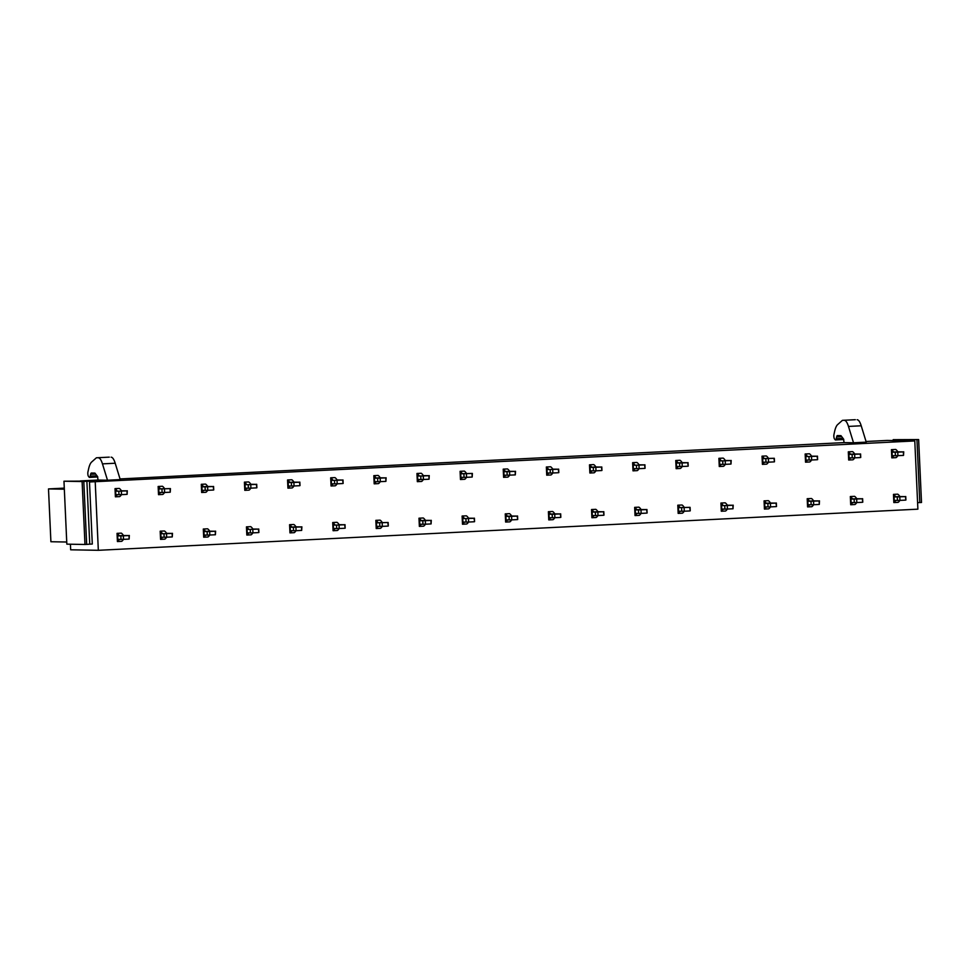 <?xml version="1.0" encoding="UTF-8"?>
<svg xmlns="http://www.w3.org/2000/svg" width="970" height="970" viewBox="0 0 970 970"><rect width="100%" height="100%" fill="white"/><g stroke="black" fill="none" stroke-linecap="round" stroke-linejoin="round"><path stroke-width="1.45" d="M64.287 488.116L48.5 488.916L50.901 541.733L66.736 542.024M95.23 482.09L98.334 550.305L917.887 509.165L914.783 440.95L89.482 481.981L92.296 544.037L89.749 544.17L86.888 481.229L89.434 481.096L63.971 481.217L82.11 481.544L84.972 544.485L66.833 544.146L63.971 481.217M914.783 440.95L887.113 440.441L866.052 441.495M855.297 419.695L842.566 420.337L855.322 419.695A5.287 1.394 -92.9 0 0 855.273 419.695A5.287 1.394 -92.9 0 0 855.297 419.695L842.59 420.337A5.287 1.394 -92.9 0 0 842.566 420.337A5.287 1.394 -92.9 0 0 842.287 420.459L837.631 424.605A26.432 6.96 87.1 0 0 834.588 431.601L833.97 434.451A2.643 0.691 -92.9 0 0 834.418 438.804L835.085 439.677A4.401 1.164 -92.9 0 0 835.51 439.943A4.401 1.164 -92.9 0 0 836.249 438.67L836.649 436.864A4.401 1.164 -92.9 0 1 837.401 435.591A4.401 1.164 -92.9 0 0 837.401 435.591L840.954 435.651L843.585 439.107L844.058 442.599L120.037 478.937M109.258 457.149A5.287 1.394 -92.9 0 1 109.283 457.137A5.287 1.394 -92.9 0 0 109.283 457.137L96.576 457.779A5.287 1.394 -92.9 0 0 96.539 457.779A5.287 1.394 -92.9 0 0 96.26 457.913L91.617 462.047A26.432 6.96 87.1 0 0 88.573 469.043L87.943 471.893A2.643 0.691 -92.9 0 0 88.403 476.246L89.058 477.119A4.401 1.164 -92.9 0 0 89.495 477.398A4.401 1.164 -92.9 0 0 90.234 476.124L90.634 474.306A4.401 1.164 -92.9 0 1 91.374 473.033A4.401 1.164 -92.9 0 1 91.398 473.033L94.927 473.093L97.57 476.561L98.031 480.053L80.352 480.926M844.058 442.599L853.515 442.781L848.471 426.424L861.214 425.781A20.455 5.383 87.1 0 0 857.128 419.731M861.214 425.781L866.246 442.138L853.515 442.781M115.2 463.236L120.231 479.58L107.5 480.223L102.456 463.866L115.2 463.236A20.455 5.383 87.1 0 0 111.113 457.173M98.031 480.053L107.5 480.223M98.334 550.305L70.664 549.796L70.41 544.218M64.335 489.207L48.5 488.916M844.397 420.374A20.455 5.383 87.1 0 1 848.471 426.424M98.37 457.816A20.455 5.383 87.1 0 1 102.456 463.866M918.638 439.555L893.176 439.665L918.638 439.555L921.5 502.496L917.584 502.654M893.176 439.665L893.224 440.55M908.987 439.968L909.023 440.841M911.533 439.834L911.582 440.889M916.941 439.64L919.803 502.581M89.434 481.096L89.482 481.981M89.749 544.17L86.669 544.4L83.808 481.459L86.888 481.229M83.808 481.459L82.11 481.544M86.669 544.4L84.972 544.485M854.134 499.101L862.257 498.774L856.728 498.713A28.094 7.396 87.1 0 0 854.582 496.337L850.326 496.543A28.094 7.396 87.1 0 1 852.485 498.919L850.945 499.041L851.102 502.545L854.291 502.605L854.134 499.101L850.945 499.041M852.569 502.569A28.094 7.396 87.1 0 1 850.702 504.739L854.946 504.521L850.702 504.739L850.326 496.543L854.582 496.337M897.262 496.943L905.398 496.604L899.857 496.543A28.094 7.396 87.1 0 0 897.711 494.166L893.467 494.385A28.094 7.396 87.1 0 1 895.613 496.749L894.073 496.882L894.243 500.387L897.42 500.435L897.262 496.943L894.073 496.882M895.71 500.411A28.094 7.396 87.1 0 1 893.843 502.569L898.087 502.351L893.843 502.569L893.467 494.385L897.711 494.166M810.993 501.272L819.129 500.932L813.587 500.884A28.094 7.396 87.1 0 0 811.441 498.495L807.198 498.713A28.094 7.396 87.1 0 1 809.344 501.078L807.816 501.211L807.974 504.715L811.15 504.776L810.993 501.272L807.816 501.211M809.441 504.739A28.094 7.396 87.1 0 1 807.573 506.898L811.817 506.692L807.573 506.898L807.198 498.713L811.441 498.495M767.864 503.43L775.988 503.103L770.459 503.042A28.094 7.396 87.1 0 0 768.313 500.666L764.057 500.872A28.094 7.396 87.1 0 1 766.215 503.248L764.675 503.369L764.833 506.873L768.022 506.934L767.864 503.43L764.675 503.369M766.3 506.91A28.094 7.396 87.1 0 1 764.433 509.068L768.677 508.85L764.433 509.068L764.057 500.872L768.313 500.666M724.723 505.6L732.859 505.261L727.318 505.212A28.094 7.396 87.1 0 0 725.172 502.824L720.928 503.042A28.094 7.396 87.1 0 1 723.074 505.418L721.547 505.54L721.704 509.044L724.881 509.104L724.723 505.6L721.547 505.54M723.171 509.068A28.094 7.396 87.1 0 1 721.304 511.226L725.548 511.02L721.304 511.226L720.928 503.042L725.172 502.824M678.406 507.698L684.189 507.371A28.094 7.396 87.1 0 0 682.043 504.994L677.8 505.2A28.094 7.396 87.1 0 1 679.946 507.577L690.082 507.334L678.406 507.698L678.563 511.202L681.752 511.263L681.595 507.759M680.031 511.238A28.094 7.396 87.1 0 1 678.163 513.397L682.407 513.178L678.163 513.397L677.8 505.2L682.043 504.994M638.454 509.929L646.59 509.589L641.049 509.541A28.094 7.396 87.1 0 0 638.903 507.152L634.659 507.371A28.094 7.396 87.1 0 1 636.817 509.747L635.277 509.868L635.435 513.372L638.612 513.433L638.454 509.929L635.277 509.868M636.902 513.397A28.094 7.396 87.1 0 1 635.035 515.555L639.279 515.349L635.035 515.555L634.659 507.371L638.903 507.152M595.325 512.099L603.449 511.76L597.92 511.699A28.094 7.396 87.1 0 0 595.774 509.323L591.53 509.541A28.094 7.396 87.1 0 1 593.676 511.905L592.136 512.039L592.294 515.543L595.483 515.591L595.325 512.099L592.136 512.039M593.761 515.567A28.094 7.396 87.1 0 1 591.894 517.725L596.138 517.507L591.894 517.725L591.53 509.541L595.774 509.323M552.185 514.258L560.32 513.93L554.779 513.87A28.094 7.396 87.1 0 0 552.633 511.493L548.389 511.699A28.094 7.396 87.1 0 1 550.548 514.076L549.008 514.197L549.165 517.701L552.342 517.762L552.185 514.258L549.008 514.197M550.633 517.725A28.094 7.396 87.1 0 1 548.765 519.896L553.009 519.678L548.765 519.896L548.389 511.699L552.633 511.493M509.056 516.428L517.18 516.088L511.651 516.04A28.094 7.396 87.1 0 0 509.505 513.651L505.261 513.87A28.094 7.396 87.1 0 1 507.407 516.234L505.867 516.367L506.025 519.871L509.214 519.932L509.056 516.428L505.867 516.367M507.492 519.896A28.094 7.396 87.1 0 1 505.625 522.054L509.868 521.848L505.625 522.054L505.261 513.87L509.505 513.651M465.915 518.586L474.051 518.259L468.51 518.186A28.094 7.396 87.1 0 0 466.364 515.822L462.12 516.028A28.094 7.396 87.1 0 1 464.278 518.404L462.738 518.526L462.896 522.03L466.073 522.09L465.915 518.586L462.738 518.526M464.363 522.054A28.094 7.396 87.1 0 1 462.496 524.224L466.74 524.006L462.496 524.224L462.12 516.028L466.364 515.822M422.787 520.757L430.91 520.417L425.381 520.369A28.094 7.396 87.1 0 0 423.235 517.98L418.991 518.198A28.094 7.396 87.1 0 1 421.138 520.563L419.598 520.696L419.755 524.2L422.944 524.261L422.787 520.757L419.598 520.696M421.222 524.224A28.094 7.396 87.1 0 1 419.355 526.383L423.611 526.176L419.355 526.383L418.991 518.198L423.235 517.98M376.469 522.854L382.241 522.527A28.094 7.396 87.1 0 0 380.094 520.15L375.851 520.356A28.094 7.396 87.1 0 1 378.009 522.733L388.145 522.49L376.469 522.854L376.627 526.358L379.803 526.419L379.646 522.915M378.094 526.395A28.094 7.396 87.1 0 1 376.227 528.553L380.47 528.335L376.227 528.553L375.851 520.356L380.094 520.15M336.517 525.085L344.653 524.746L339.112 524.697A28.094 7.396 87.1 0 0 336.966 522.309L332.722 522.527A28.094 7.396 87.1 0 1 334.868 524.903L333.328 525.025L333.498 528.529L336.675 528.589L336.517 525.085L333.328 525.025M334.953 528.553A28.094 7.396 87.1 0 1 333.086 530.711L337.342 530.505L333.086 530.711L332.722 522.527L336.966 522.309M293.376 527.243L301.512 526.916L295.971 526.855A28.094 7.396 87.1 0 0 293.825 524.479L289.581 524.697A28.094 7.396 87.1 0 1 291.74 527.062L290.2 527.195L290.357 530.699L293.546 530.748L293.376 527.243L290.2 527.195M291.825 530.723A28.094 7.396 87.1 0 1 289.957 532.882L294.201 532.663L289.957 532.882L289.581 524.697L293.825 524.479M250.248 529.414L258.384 529.087L252.843 529.026A28.094 7.396 87.1 0 0 250.696 526.649L246.453 526.855A28.094 7.396 87.1 0 1 248.599 529.232L247.059 529.353L247.229 532.857L250.405 532.918L250.248 529.414L247.059 529.353M248.696 532.882A28.094 7.396 87.1 0 1 246.829 535.04L251.072 534.834L246.829 535.04L246.453 526.855L250.696 526.649M207.119 531.584L215.243 531.245L209.714 531.184A28.094 7.396 87.1 0 0 207.568 528.808L203.312 529.026A28.094 7.396 87.1 0 1 205.47 531.39L203.93 531.524L204.088 535.028L207.277 535.088L207.119 531.584L203.93 531.524M205.555 535.052A28.094 7.396 87.1 0 1 203.688 537.21L207.932 536.992L203.688 537.21L203.312 529.026L207.568 528.808M163.978 533.742L172.114 533.415L166.573 533.342A28.094 7.396 87.1 0 0 164.427 530.978L160.183 531.184A28.094 7.396 87.1 0 1 162.329 533.561L160.802 533.682L160.959 537.186L164.136 537.247L163.978 533.742L160.802 533.682M162.427 537.21A28.094 7.396 87.1 0 1 160.559 539.381L164.803 539.162L160.559 539.381L160.183 531.184L164.427 530.978M120.85 535.913L128.974 535.573L123.445 535.525A28.094 7.396 87.1 0 0 121.299 533.136L117.043 533.354A28.094 7.396 87.1 0 1 119.201 535.719L117.661 535.852L117.819 539.356L121.007 539.417L120.85 535.913L117.661 535.852M119.286 539.381A28.094 7.396 87.1 0 1 117.418 541.539L121.662 541.333L117.418 541.539L117.043 533.354L121.299 533.136M895.237 452.226L903.361 451.887L897.832 451.838A28.094 7.396 87.1 0 0 895.686 449.45L891.43 449.668A28.094 7.396 87.1 0 1 893.588 452.032L892.048 452.166L892.206 455.67L895.395 455.73L895.237 452.226L892.048 452.166M893.673 455.694A28.094 7.396 87.1 0 1 891.806 457.852L896.05 457.646L891.806 457.852L891.43 449.668L895.686 449.45M852.096 454.384L860.232 454.057L854.691 453.996A28.094 7.396 87.1 0 0 852.545 451.62L848.301 451.826A28.094 7.396 87.1 0 1 850.447 454.202L848.92 454.324L849.077 457.828L852.254 457.888L852.096 454.384L848.92 454.324M850.544 457.864A28.094 7.396 87.1 0 1 848.677 460.022L852.921 459.804L848.677 460.022L848.301 451.826L852.545 451.62M808.968 456.555L817.092 456.215L811.563 456.167A28.094 7.396 87.1 0 0 809.416 453.778L805.161 453.996A28.094 7.396 87.1 0 1 807.319 456.373L805.779 456.494L805.937 459.998L809.125 460.059L808.968 456.555L805.779 456.494M807.404 460.022A28.094 7.396 87.1 0 1 805.536 462.181L809.78 461.975L805.536 462.181L805.161 453.996L809.416 453.778M762.65 458.664L768.422 458.325A28.094 7.396 87.1 0 0 766.276 455.948L762.032 456.155A28.094 7.396 87.1 0 1 764.178 458.531L774.315 458.289L762.65 458.664L762.808 462.156L765.985 462.217L765.827 458.713M764.275 462.193A28.094 7.396 87.1 0 1 762.408 464.351L766.652 464.133L762.408 464.351L762.032 456.155L766.276 455.948M722.698 460.883L730.822 460.544L725.293 460.495A28.094 7.396 87.1 0 0 723.147 458.107L718.903 458.325A28.094 7.396 87.1 0 1 721.049 460.701L719.51 460.823L719.667 464.327L722.856 464.387L722.698 460.883L719.51 460.823M721.134 464.351A28.094 7.396 87.1 0 1 719.267 466.509L723.511 466.303L719.267 466.509L718.903 458.325L723.147 458.107M679.558 463.054L687.694 462.714L682.153 462.654A28.094 7.396 87.1 0 0 680.006 460.277L675.763 460.495A28.094 7.396 87.1 0 1 677.921 462.86L676.381 462.993L676.539 466.497L679.715 466.546L679.558 463.054L676.381 462.993M678.006 466.521A28.094 7.396 87.1 0 1 676.138 468.68L680.382 468.462L676.138 468.68L675.763 460.495L680.006 460.277M636.429 465.212L644.553 464.885L639.024 464.824A28.094 7.396 87.1 0 0 636.878 462.447L632.634 462.654A28.094 7.396 87.1 0 1 634.78 465.03L633.24 465.151L633.398 468.655L636.587 468.716L636.429 465.212L633.24 465.151M634.865 468.68A28.094 7.396 87.1 0 1 632.998 470.85L637.241 470.632L632.998 470.85L632.634 462.654L636.878 462.447M593.288 467.382L601.424 467.043L595.883 466.994A28.094 7.396 87.1 0 0 593.737 464.606L589.493 464.824A28.094 7.396 87.1 0 1 591.651 467.188L590.112 467.322L590.269 470.826L593.446 470.886L593.288 467.382L590.112 467.322M591.736 470.85A28.094 7.396 87.1 0 1 589.869 473.008L594.113 472.802L589.869 473.008L589.493 464.824L593.737 464.606M550.16 469.541L558.284 469.213L552.755 469.14A28.094 7.396 87.1 0 0 550.608 466.776L546.365 466.982A28.094 7.396 87.1 0 1 548.511 469.359L546.971 469.48L547.128 472.984L550.317 473.045L550.16 469.541L546.971 469.48M548.596 473.02A28.094 7.396 87.1 0 1 546.728 475.179L550.972 474.961L546.728 475.179L546.365 466.982L550.608 466.776M507.019 471.711L515.155 471.371L509.614 471.323A28.094 7.396 87.1 0 0 507.468 468.934L503.224 469.153A28.094 7.396 87.1 0 1 505.382 471.517L503.842 471.65L504 475.154L507.177 475.215L507.019 471.711L503.842 471.65M505.467 475.179A28.094 7.396 87.1 0 1 503.6 477.337L507.843 477.131L503.6 477.337L503.224 469.153L507.468 468.934M460.701 473.809L466.485 473.481A28.094 7.396 87.1 0 0 464.339 471.105L460.095 471.311A28.094 7.396 87.1 0 1 462.241 473.687L472.378 473.445L460.701 473.809L460.859 477.313L464.048 477.373L463.89 473.869M462.326 477.349A28.094 7.396 87.1 0 1 460.459 479.507L464.715 479.289L460.459 479.507L460.095 471.311L464.339 471.105M420.75 476.04L428.885 475.7L423.344 475.652A28.094 7.396 87.1 0 0 421.198 473.263L416.954 473.481A28.094 7.396 87.1 0 1 419.113 475.858L417.573 475.979L417.73 479.483L420.907 479.544L420.75 476.04L417.573 475.979M419.198 479.507A28.094 7.396 87.1 0 1 417.33 481.666L421.574 481.459L417.33 481.666L416.954 473.481L421.198 473.263M377.621 478.198L385.757 477.87L380.216 477.81A28.094 7.396 87.1 0 0 378.07 475.433L373.826 475.652A28.094 7.396 87.1 0 1 375.972 478.016L374.432 478.149L374.602 481.653L377.779 481.702L377.621 478.198L374.432 478.149M376.057 481.678A28.094 7.396 87.1 0 1 374.19 483.836L378.445 483.618L374.19 483.836L373.826 475.652L378.07 475.433M334.48 480.368L342.616 480.041L337.075 479.98A28.094 7.396 87.1 0 0 334.929 477.604L330.685 477.81A28.094 7.396 87.1 0 1 332.843 480.186L331.303 480.308L331.461 483.812L334.65 483.872L334.48 480.368L331.303 480.308M332.928 483.836A28.094 7.396 87.1 0 1 331.061 485.994L335.305 485.788L331.061 485.994L330.685 477.81L334.929 477.604M291.352 482.539L299.487 482.199L293.946 482.138A28.094 7.396 87.1 0 0 291.8 479.762L287.556 479.98A28.094 7.396 87.1 0 1 289.703 482.345L288.163 482.478L288.332 485.982L291.509 486.043L291.352 482.539L288.163 482.478M289.8 486.006A28.094 7.396 87.1 0 1 287.932 488.165L292.176 487.946L287.932 488.165L287.556 479.98L291.8 479.762M248.223 484.697L256.347 484.369L250.806 484.297A28.094 7.396 87.1 0 0 248.672 481.932L244.416 482.138A28.094 7.396 87.1 0 1 246.574 484.515L245.034 484.636L245.192 488.14L248.381 488.201L248.223 484.697L245.034 484.636M246.659 488.165A28.094 7.396 87.1 0 1 244.792 490.335L249.035 490.117L244.792 490.335L244.416 482.138L248.672 481.932M205.082 486.867L213.218 486.528L207.677 486.479A28.094 7.396 87.1 0 0 205.531 484.091L201.287 484.309A28.094 7.396 87.1 0 1 203.433 486.673L201.905 486.807L202.063 490.311L205.24 490.371L205.082 486.867L201.905 486.807M203.53 490.335A28.094 7.396 87.1 0 1 201.663 492.493L205.907 492.287L201.663 492.493L201.287 484.309L205.531 484.091M158.765 488.965L164.548 488.637A28.094 7.396 87.1 0 0 162.402 486.261L158.146 486.467A28.094 7.396 87.1 0 1 160.305 488.844L170.441 488.601L158.765 488.965L158.922 492.469L162.111 492.53L161.954 489.025M160.389 492.505A28.094 7.396 87.1 0 1 158.522 494.664L162.766 494.445L158.522 494.664L158.146 486.467L162.402 486.261M118.813 491.196L126.949 490.856L121.408 490.808A28.094 7.396 87.1 0 0 119.261 488.419L115.018 488.637A28.094 7.396 87.1 0 1 117.164 491.014L115.636 491.135L115.794 494.639L118.971 494.7L118.813 491.196L115.636 491.135M117.261 494.664A28.094 7.396 87.1 0 1 115.394 496.822L119.637 496.616L115.394 496.822L115.018 488.637L119.261 488.419M895.625 496.761L899.857 496.543L895.613 496.749M905.75 496.507L905.907 500.011L905.398 496.604M899.808 496.882L899.966 500.387L905.556 500.108M899.966 500.387L897.42 500.435M899.845 500.387A28.094 7.396 87.1 0 1 898.087 502.351M856.716 498.701L852.485 498.919L856.728 498.713M862.621 498.677L862.779 502.181L862.257 498.774M856.668 499.053L856.825 502.557L862.415 502.278M856.825 502.557L854.291 502.605M856.704 502.557A28.094 7.396 87.1 0 1 854.946 504.521M809.356 501.09L813.587 500.884L809.344 501.078M819.48 500.847L819.286 504.436L819.129 500.932M813.539 501.211L813.697 504.715L819.286 504.436M813.697 504.715L811.15 504.776M813.575 504.715A28.094 7.396 87.1 0 1 811.817 506.692M770.459 503.03L766.215 503.248L770.459 503.042M776.352 503.006L776.509 506.51L775.988 503.103M770.398 503.382L770.556 506.886L776.145 506.607M770.556 506.886L768.022 506.934M770.435 506.886A28.094 7.396 87.1 0 1 768.677 508.85M733.211 505.176L733.017 508.765L732.859 505.261M727.27 505.54L727.427 509.044L733.017 508.765M727.427 509.044L724.881 509.104M727.306 509.056A28.094 7.396 87.1 0 1 725.548 511.02M690.082 507.334L690.24 510.838L689.718 507.431M684.129 507.71L684.286 511.214L689.876 510.935M684.286 511.214L681.752 511.263M684.165 511.214A28.094 7.396 87.1 0 1 682.407 513.178M636.817 509.747L641.049 509.541L636.817 509.747M646.941 509.505L647.111 513.009L646.59 509.589M641 509.88L641.158 513.385L646.747 513.094M641.158 513.385L638.612 513.433M641.037 513.385A28.094 7.396 87.1 0 1 639.279 515.349M593.688 511.917L597.92 511.699L593.676 511.905M603.813 511.663L603.971 515.167L603.449 511.76M597.859 512.039L598.017 515.543L603.607 515.264M598.017 515.543L595.483 515.591M597.896 515.543A28.094 7.396 87.1 0 1 596.138 517.507M550.548 514.076L554.779 513.87L550.548 514.076M560.672 513.833L560.842 517.337L560.32 513.93M554.731 514.209L554.888 517.713L560.478 517.434M554.888 517.713L552.342 517.762M554.767 517.713A28.094 7.396 87.1 0 1 553.009 519.678M507.419 516.246L511.651 516.04L507.407 516.234M517.543 515.991L517.701 519.496L517.18 516.088M511.59 516.367L511.748 519.871L517.337 519.593M511.748 519.871L509.214 519.932M511.639 519.871A28.094 7.396 87.1 0 1 509.868 521.848M474.415 518.162L474.572 521.666L474.051 518.259M468.462 518.538L468.619 522.042L474.209 521.763M468.619 522.042L466.073 522.09M468.498 522.042A28.094 7.396 87.1 0 1 466.74 524.006M421.15 520.575L425.381 520.369L421.138 520.563M431.274 520.332L431.08 523.921L430.91 520.417M425.321 520.696L425.49 524.2L431.08 523.921M425.49 524.2L422.944 524.261M425.369 524.212A28.094 7.396 87.1 0 1 423.611 526.176M388.145 522.49L388.303 525.995L387.782 522.587M382.192 522.866L382.35 526.37L387.939 526.092M382.35 526.37L379.803 526.419M382.228 526.37A28.094 7.396 87.1 0 1 380.47 528.335M345.005 524.661L345.162 528.165L344.653 524.746M339.063 525.037L339.221 528.529L344.811 528.25M339.221 528.529L336.675 528.589M339.1 528.541A28.094 7.396 87.1 0 1 337.342 530.505M291.752 527.074L295.971 526.855L291.74 527.062M301.876 526.819L301.67 530.42L301.512 526.916M295.923 527.195L296.08 530.699L301.67 530.42M296.08 530.699L293.546 530.748M295.959 530.699A28.094 7.396 87.1 0 1 294.201 532.663M258.735 528.989L258.893 532.494L258.384 529.087M252.794 529.365L252.952 532.87L258.541 532.578M252.952 532.87L250.405 532.918M252.831 532.87A28.094 7.396 87.1 0 1 251.072 534.834M205.482 531.402L209.714 531.184L205.47 531.39M215.607 531.148L215.401 534.749L215.243 531.245M209.653 531.524L209.811 535.028L215.401 534.749M209.811 535.028L207.277 535.088M209.69 535.028A28.094 7.396 87.1 0 1 207.932 536.992M172.466 533.318L172.272 536.919L172.114 533.415M166.525 533.694L166.682 537.198L172.272 536.919M166.682 537.198L164.136 537.247M166.561 537.198A28.094 7.396 87.1 0 1 164.803 539.162M119.213 535.731L123.445 535.525L119.201 535.719M129.337 535.488L129.131 539.077L128.974 535.573M123.384 535.852L123.542 539.356L129.131 539.077M123.542 539.356L121.007 539.417M123.42 539.368A28.094 7.396 87.1 0 1 121.662 541.333M897.82 451.826L893.588 452.032L897.832 451.838M903.725 451.802L903.519 455.391L903.361 451.887M897.771 452.166L897.929 455.67L903.519 455.391M897.929 455.67L895.395 455.73M897.808 455.682A28.094 7.396 87.1 0 1 896.05 457.646M854.691 453.984L850.447 454.202L854.691 453.996M860.584 453.96L860.742 457.464L860.232 454.057M854.643 454.336L854.8 457.84L860.39 457.561M854.8 457.84L852.254 457.888M854.679 457.84A28.094 7.396 87.1 0 1 852.921 459.804M817.455 456.13L817.613 459.634L817.092 456.215M811.502 456.494L811.66 459.998L817.249 459.719M811.66 459.998L809.125 460.059M811.538 460.01A28.094 7.396 87.1 0 1 809.78 461.975M774.315 458.289L774.472 461.793L773.963 458.386M768.373 458.664L768.531 462.169L774.121 461.89M768.531 462.169L765.985 462.217M768.41 462.169A28.094 7.396 87.1 0 1 766.652 464.133M731.186 460.459L730.98 464.048L730.822 460.544M725.233 460.835L725.39 464.339L730.98 464.048M725.39 464.339L722.856 464.387M725.269 464.339A28.094 7.396 87.1 0 1 723.511 466.303M677.921 462.872L682.153 462.654L677.921 462.86M688.045 462.617L688.215 466.121L687.694 462.714M682.104 462.993L682.262 466.497L687.851 466.218M682.262 466.497L679.715 466.546M682.14 466.497A28.094 7.396 87.1 0 1 680.382 468.462M644.917 464.788L645.074 468.292L644.553 464.885M638.963 465.163L639.121 468.668L644.711 468.389M639.121 468.668L636.587 468.716M639 468.668A28.094 7.396 87.1 0 1 637.241 470.632M591.651 467.2L595.883 466.994L591.651 467.188M601.776 466.946L601.946 470.45L601.424 467.043M595.835 467.322L595.992 470.826L601.582 470.547M595.992 470.826L593.446 470.886M595.871 470.826A28.094 7.396 87.1 0 1 594.113 472.802M558.647 469.116L558.805 472.62L558.284 469.213M552.694 469.492L552.851 472.996L558.441 472.717M552.851 472.996L550.317 473.045M552.742 472.996A28.094 7.396 87.1 0 1 550.972 474.961M505.382 471.529L509.614 471.323L505.382 471.517M515.519 471.287L515.312 474.876L515.155 471.371M509.565 471.65L509.723 475.154L515.312 474.876M509.723 475.154L507.177 475.215M509.602 475.167A28.094 7.396 87.1 0 1 507.843 477.131M472.378 473.445L472.184 477.046L472.014 473.542M466.424 473.821L466.594 477.325L472.184 477.046M466.594 477.325L464.048 477.373M466.473 477.325A28.094 7.396 87.1 0 1 464.715 479.289M429.249 475.615L429.043 479.204L428.885 475.7M423.296 475.991L423.453 479.495L429.043 479.204M423.453 479.495L420.907 479.544M423.332 479.495A28.094 7.396 87.1 0 1 421.574 481.459M375.984 478.028L380.216 477.81L375.972 478.016M386.108 477.774L385.914 481.375L385.757 477.87M380.167 478.149L380.325 481.653L385.914 481.375M380.325 481.653L377.779 481.702M380.204 481.653A28.094 7.396 87.1 0 1 378.445 483.618M342.98 479.944L343.137 483.448L342.616 480.041M337.026 480.32L337.184 483.824L342.774 483.533M337.184 483.824L334.65 483.872M337.063 483.824A28.094 7.396 87.1 0 1 335.305 485.788M289.715 482.357L293.946 482.138L289.703 482.345M299.839 482.102L299.997 485.606L299.487 482.199M293.898 482.478L294.055 485.982L299.645 485.703M294.055 485.982L291.509 486.043M293.934 485.982A28.094 7.396 87.1 0 1 292.176 487.946M256.71 484.272L256.868 487.777L256.347 484.369M250.757 484.648L250.915 488.152L256.504 487.874M250.915 488.152L248.381 488.201M250.793 488.152A28.094 7.396 87.1 0 1 249.035 490.117M203.445 486.685L207.677 486.479L203.433 486.673M213.57 486.443L213.727 489.947L213.218 486.528M207.629 486.807L207.786 490.311L213.376 490.032M207.786 490.311L205.24 490.371M207.665 490.323A28.094 7.396 87.1 0 1 205.907 492.287M170.441 488.601L170.235 492.202L170.077 488.698M164.488 488.977L164.645 492.481L170.235 492.202M164.645 492.481L162.111 492.53M164.524 492.481A28.094 7.396 87.1 0 1 162.766 494.445M127.3 490.771L127.106 494.361L126.949 490.856M121.359 491.147L121.517 494.639L127.106 494.361M121.517 494.639L118.971 494.7M121.395 494.651A28.094 7.396 87.1 0 1 119.637 496.616M841.681 436.609L836.649 436.864M842.991 438.331L836.249 438.67M96.539 457.779L109.283 457.137L96.576 457.779M95.654 474.051L90.634 474.306M96.976 475.785L90.234 476.124M843.779 439.531L835.51 439.943M97.764 476.973L89.495 477.398"/></g></svg>
